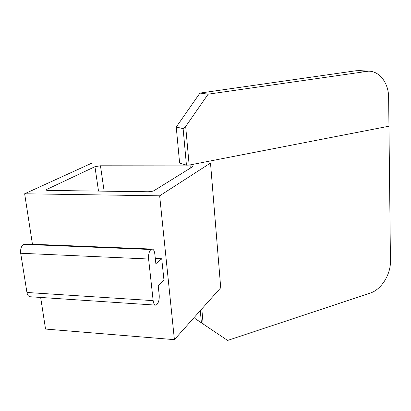 <?xml version="1.0" encoding="UTF-8"?>
<svg xmlns="http://www.w3.org/2000/svg" width="411" height="411" viewBox="0 0 411 411"><rect width="100%" height="100%" fill="white"/><g stroke="black" fill="none" stroke-linecap="round" stroke-linejoin="round"><path stroke-width="0.62" d="M227.607 340.436L195.107 318.582L227.607 340.436L370.208 293.079C381.351 289.616 390.799 274.522 390.45 260.959L388.636 97.458C388.636 83.212 379.723 71.124 368.569 71.165L208.141 94.176L199.946 93.081L356.034 70.738L365.836 71.344M360.272 70.661L356.034 70.738M208.141 94.176L185.68 126.48L183.111 128.592L176.242 127.061L179.612 163.044L186.44 165.14L189.158 165.088L199.674 163.039L210.504 163.039L159.663 195.821L174.403 339.656L220.712 287.757L210.504 163.039M199.946 93.081L176.242 127.061M159.663 195.821L24.645 193.776L91.977 163.069L179.612 163.044M190.159 165.88L100.469 165.787L94.946 166.691L46.181 189.692C45.991 190.139 46.705 190.385 48.328 190.427L147.832 191.752C150.601 191.711 152.712 191.326 154.171 190.586L192.78 166.614C192.944 166.157 192.071 165.91 190.159 165.88L190.206 168.274M156.971 304.494C158.718 302.373 159.458 299.203 159.196 294.975L158.189 285.537L163.979 280.281L161.734 258.771L155.856 263.687L154.824 254.008C154.382 250.736 153.401 249.081 151.89 249.056L150.94 249.508C149.111 251.409 148.33 254.579 148.607 259.017L153.159 300.636C153.575 303.657 154.474 305.157 155.856 305.137L156.971 304.494M25.42 243.954L23.622 244.345C21.269 246.102 20.293 249.071 20.684 253.248L26.946 292.473C27.511 295.329 28.688 296.763 30.481 296.773L155.337 305.101M155.296 258.483L161.734 258.771M24.645 193.776L32.438 244.237M40.658 297.451L45.539 329.057L174.403 339.656M194.917 316.665L195.107 318.582M183.111 128.592L186.44 165.14M185.68 126.48L189.158 165.088M46.839 189.224L47.085 190.334M100.469 165.787L104.132 191.172M94.946 166.691L98.512 191.094M26.946 292.473L153.159 300.636M20.684 253.248L148.607 259.017M23.622 244.345L150.94 249.508M23.725 244.283L151.022 249.446M389.027 126.187L199.674 163.039M201.421 322.702L200.275 310.659M203.126 323.847L201.811 308.933M358.741 70.564L368.569 71.165M46.181 189.692L46.263 190.062M24.84 243.929L151.89 249.056"/></g></svg>
